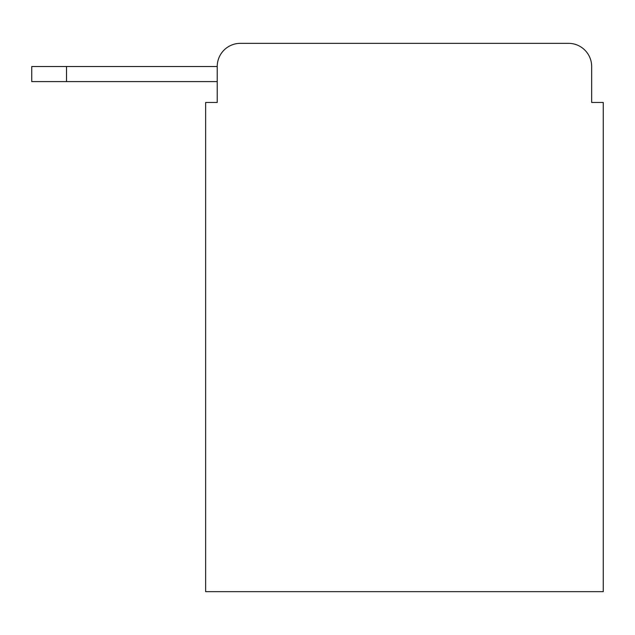 <?xml version="1.0" encoding="UTF-8"?>
<svg xmlns="http://www.w3.org/2000/svg" width="635" height="635" viewBox="0 0 635 635"><rect width="100%" height="100%" fill="white"/><g stroke="black" fill="none" stroke-linecap="round" stroke-linejoin="round"><path stroke-width="0.95" d="M217.226 102.465L205.637 102.465L205.637 591.661L603.25 591.661L603.25 102.465L591.661 102.465L591.661 66.524A23.185 23.185 0 0 0 568.476 43.339L240.411 43.339A23.185 23.185 0 0 0 217.226 66.524L217.226 102.465L217.226 81.597L31.75 81.597L31.75 66.524L101.306 66.524M240.411 43.339L568.476 43.339M591.661 102.465L591.661 66.524M66.524 81.597L66.524 66.524L217.226 66.524"/></g></svg>
